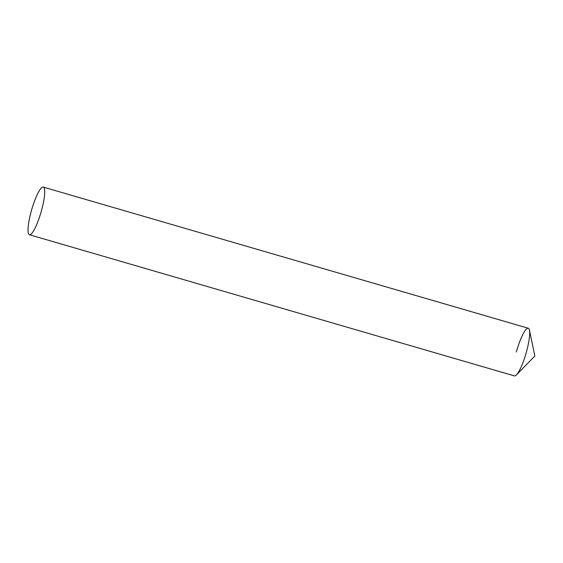 <?xml version="1.0" encoding="UTF-8"?>
<svg xmlns="http://www.w3.org/2000/svg" width="563" height="563" viewBox="0 0 563 563"><rect width="100%" height="100%" fill="white"/><g stroke="black" fill="none" stroke-linecap="round" stroke-linejoin="round"><path stroke-width="0.84" d="M516.327 352.058A24.814 4.842 106.2 0 1 529.473 330.178A24.814 4.842 106.2 0 1 526.391 352.093A24.814 4.842 106.2 0 1 516.454 374.909A24.814 4.842 106.2 0 1 514.174 375.788M29.431 234.75L514.427 375.901A24.814 4.842 -73.8 0 0 514.695 375.936A24.814 4.842 -73.8 0 0 526.201 352.762A24.814 4.842 -73.8 0 0 528.291 328.25L43.295 187.099A24.814 4.842 -73.8 0 0 43.027 187.064A24.814 4.842 -73.8 0 0 31.521 210.238A24.814 4.842 -73.8 0 0 29.431 234.75A24.814 4.842 -73.8 0 0 29.698 234.785A24.814 4.842 -73.8 0 0 41.205 211.611A24.814 4.842 -73.8 0 0 43.295 187.099M529.473 330.178L534.85 355.999L516.454 374.909"/></g></svg>
